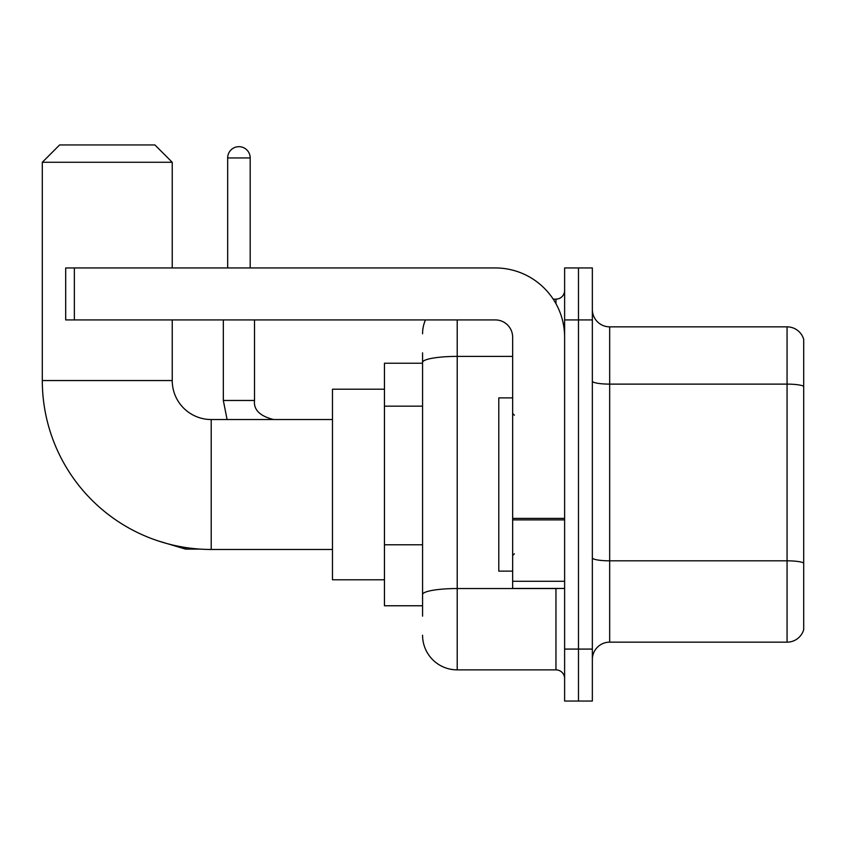 <?xml version="1.0" encoding="UTF-8"?>
<svg xmlns="http://www.w3.org/2000/svg" width="846" height="846" viewBox="0 0 846 846"><rect width="100%" height="100%" fill="white"/><g stroke="black" fill="none" stroke-linecap="round" stroke-linejoin="round"><path stroke-width="1.27" d="M422.566 616.163L422.566 362.416L422.566 363.23L384.454 363.23L384.454 605.768L422.566 605.768M564.62 649.083L564.62 701.059L578.484 701.059L578.484 649.083L578.484 701.059L592.348 701.059L592.348 649.083L578.484 649.083L578.484 319.925L578.484 649.083L564.62 649.083L564.62 319.925L578.484 319.925L578.484 267.949L578.484 319.925L592.348 319.925L592.348 649.083M592.348 319.925L592.348 267.949L564.62 267.949L564.62 319.925M457.21 319.925L457.21 669.873L555.959 669.873L555.959 588.446M553.199 299.135L555.959 299.135A8.661 8.661 0 0 0 564.62 290.474M422.566 600.575L422.566 594.558A34.644 6.017 180 0 1 457.21 588.541L555.959 588.541A8.661 1.502 0 0 0 558.973 588.446M512.655 356.399L457.21 356.399A34.644 6.017 180 0 0 422.566 362.416L422.566 352.835M564.62 678.534A8.661 8.661 0 0 0 555.959 669.873M422.566 333.779A34.644 34.644 0 0 1 425.464 319.925M457.21 669.873A34.644 34.644 0 0 1 422.566 635.219M592.348 659.478A17.322 17.322 0 0 1 609.67 642.156L787.066 642.156L787.066 326.852L609.67 326.852A17.322 17.322 0 0 1 592.348 309.53A17.322 17.322 0 0 0 609.67 326.852L609.67 642.156M803.7 339.32A17.322 17.322 0 0 0 787.066 326.852A17.322 17.322 0 0 1 803.7 339.32L803.7 629.678A17.322 17.322 0 0 1 787.066 642.156M803.7 386.516L803.7 562.992A17.322 3.003 180 0 0 787.066 560.824L609.67 560.824A17.322 3.003 -0 0 1 592.348 557.81M332.478 549.466L211.214 549.466A168.914 168.914 0 0 1 42.3 380.552L42.3 162.273L59.622 144.941L154.903 144.941L172.235 162.273L42.3 162.273M211.214 549.466L211.214 419.531A38.979 38.979 0 0 1 172.235 380.552L172.235 319.925M172.235 267.949L172.235 162.273M384.454 389.213L332.478 389.213L332.478 579.785L384.454 579.785M227.669 267.949L227.669 157.938A11.262 11.262 0 0 1 238.932 146.675A11.262 11.262 0 0 1 250.194 157.938L250.194 267.949M564.62 588.446L512.655 588.446L512.655 518.387L564.62 518.387M564.62 337.247A69.298 69.298 0 0 0 495.333 267.949L74.353 267.949L74.353 319.925L495.333 319.925A17.322 17.322 0 0 1 512.655 337.247L512.655 518.387M74.353 319.925L65.692 319.925L65.692 267.949L74.353 267.949M512.655 397.884L498.791 397.884L498.791 571.124L512.655 571.124M422.566 406.175L384.454 406.175M422.566 544.771L384.454 544.771M555.959 303.693L555.959 299.135M803.7 386.284A17.322 3.003 180 0 0 787.066 384.116L609.67 384.116A17.322 3.003 0 0 1 592.348 381.102M42.3 380.552L172.235 380.552M200.396 549.117L185.57 549.117L157.959 540.858L185.57 549.117L157.959 540.858L185.57 549.117L157.959 540.858L185.57 549.117L185.57 547.51M223.333 319.925L223.333 400.475L227.088 419.531L223.333 400.475L227.088 419.531L223.333 400.475L227.088 419.531L223.333 400.475L254.487 400.475M227.669 157.938L250.194 157.938M564.62 519.899L512.655 519.899M512.655 581.287L564.62 581.287M332.478 419.531L211.214 419.531M254.519 400.475C253.472 409.718 259.828 416.073 273.575 419.531C259.828 416.073 253.472 409.718 254.519 400.475C253.472 409.718 259.828 416.073 273.575 419.531C259.828 416.073 253.472 409.718 254.519 400.475C253.472 409.718 259.828 416.073 273.575 419.531C259.828 416.073 253.472 409.718 254.519 400.475L254.519 319.925M514.389 415.206L512.655 413.472M514.389 553.802L512.655 555.526"/></g></svg>
